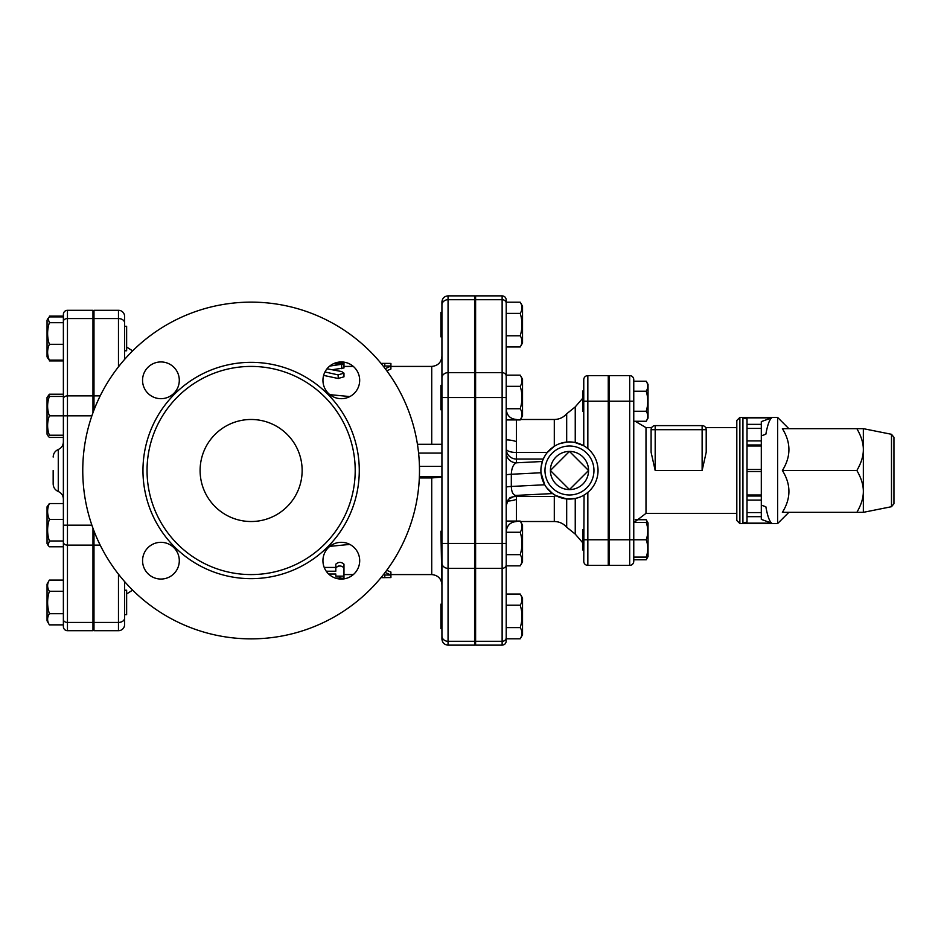 <?xml version="1.0" encoding="UTF-8"?>
<svg xmlns="http://www.w3.org/2000/svg" width="941" height="941" viewBox="0 0 941 941"><rect width="100%" height="100%" fill="white"/><g stroke="black" fill="none" stroke-linecap="round" stroke-linejoin="round"><path stroke-width="1.41" d="M583.761 529.56L582.738 529.56L582.738 549.967L583.761 549.967M609.274 411.44L608.251 411.44M586.278 447.387L583.761 445.752L583.761 379.694L583.761 391.033L582.738 391.033L582.738 411.44L583.761 411.44M647.396 522.42L646.196 519.738L635.257 519.738M633.763 559.789L646.196 559.789L647.396 557.107M633.763 557.107L646.196 557.107C648.29 557.107 648.29 557.107 646.196 557.107C648.29 557.107 648.29 557.107 646.196 557.107C648.29 551.332 648.29 545.545 646.196 539.769C648.29 533.982 648.29 528.195 646.196 522.42C648.29 522.42 648.29 522.42 646.196 522.42C648.29 522.42 648.29 522.42 646.196 522.42L633.763 522.42M646.196 519.738L648.043 522.925L648.043 556.601L646.196 559.789M633.763 421.262L646.196 421.262C648.29 417.922 648.29 414.593 646.196 411.252C648.29 404.571 648.29 397.902 646.196 391.221C648.29 387.88 648.29 384.54 646.196 381.211L633.763 381.211M646.196 381.211L648.043 384.399L648.043 418.075L646.196 421.262M633.763 411.252L646.196 411.252M633.763 391.221L646.196 391.221M633.763 379.694A4.082 4.082 0 0 0 629.682 375.612L629.682 539.769L633.763 539.769L633.763 379.694A4.082 4.082 0 0 0 629.682 375.612L609.274 375.612L609.274 565.388L629.682 565.388A4.082 4.082 0 0 0 633.763 561.307L633.763 539.769L646.196 539.769M441.929 604.169L440.906 604.169L440.906 628.659L441.929 628.659M441.929 324.586L441.929 312.341L440.906 312.341L440.906 336.831L441.929 336.831L441.929 377.964A6.117 5.305 180 0 1 448.057 372.66L474.582 372.66L474.582 543.451L441.929 543.451L441.929 635.987A6.117 5.305 180 0 0 448.057 641.292L474.582 641.292L474.582 645.138L448.057 645.138L448.057 295.862C444.328 296.215 442.294 298.262 441.929 301.979L441.929 543.451L441.929 531.206L440.906 531.206L441.929 584.784C441.329 578.586 437.918 575.186 431.731 574.575L431.731 477.946L419.321 477.946M390.915 366.425L431.731 366.425C437.918 365.814 441.329 362.414 441.929 356.216L441.929 385.304L440.906 385.304L440.906 409.794L441.929 409.794L441.929 531.206L441.929 476.864L419.357 476.864M520.22 375.153L522.537 379.176L522.537 415.91L520.22 419.933C522.549 416.204 522.549 412.464 520.22 408.735C522.549 401.278 522.549 393.809 520.22 386.351C522.549 382.622 522.549 378.894 520.22 375.153L506.211 375.153L506.211 386.351L520.22 386.351M520.22 627.6L506.211 627.6L506.211 638.798L520.22 638.798C522.549 635.069 522.549 631.34 520.22 627.6C522.549 620.143 522.549 612.685 520.22 605.216C522.549 601.487 522.549 597.758 520.22 594.03L506.211 594.03L506.211 565.847L520.22 565.847C522.549 562.106 522.549 558.378 520.22 554.649C522.549 547.192 522.549 539.722 520.22 532.265C522.549 528.536 522.549 524.796 520.22 521.067L522.537 525.09L522.537 561.824L520.22 565.847M520.22 594.03L522.537 598.041L522.537 634.775L520.22 638.798M506.211 605.216L520.22 605.216M506.211 521.067L520.22 521.067M506.211 419.933L520.22 419.933L522.537 415.91M506.211 408.735L520.22 408.735M506.211 554.649L520.22 554.649M506.211 532.265L520.22 532.265M506.211 346.97L520.22 346.97C522.549 343.242 522.549 339.513 520.22 335.784C522.549 328.315 522.549 320.857 520.22 313.4C522.549 309.66 522.549 305.931 520.22 302.202L506.211 302.202M520.22 302.202L522.537 306.225L522.537 342.959L520.22 346.97M506.211 335.784L520.22 335.784M506.211 313.4L520.22 313.4M92.971 403.595L93.982 403.595M124.6 326.28L124.6 350.77L126.635 350.77L126.635 326.28L124.6 326.28L126.635 326.28M48.038 545.239L47.05 543.533L47.05 506.799L49.367 503.541C47.038 508.822 47.038 514.092 49.367 519.373C47.038 526.584 47.038 533.782 49.367 540.993L48.038 545.239L49.367 546.792L63.376 546.792M63.376 396.443L49.367 396.443C47.038 396.443 47.038 396.443 49.367 396.443C47.038 396.443 47.038 396.443 49.367 396.443C47.038 402.913 47.038 409.37 49.367 415.828C47.038 422.297 47.038 428.755 49.367 435.224C47.038 435.224 47.038 435.224 49.367 435.224C47.038 435.224 47.038 435.224 49.367 435.224L63.376 435.224M47.732 435.224L47.05 434.201L47.05 397.467L49.367 394.208L48.556 396.443M63.376 316.905L49.367 316.905L48.038 318.458L49.367 322.692C47.038 329.903 47.038 337.113 49.367 344.312C47.038 349.593 47.038 354.875 49.367 360.144L48.556 359.333M48.038 358.592L47.05 356.886L47.05 320.152L48.556 317.717M48.038 435.906L49.367 437.459L63.376 437.459M63.376 503.541L49.367 503.541M63.376 519.373L49.367 519.373M63.376 360.144L49.367 360.144M63.376 360.909L49.367 360.909M63.376 540.993L49.367 540.993M92.971 412.781L92.971 310.307L67.458 310.307A4.082 4.082 0 0 0 63.376 314.388L63.376 415.828L49.367 415.828M63.376 344.312L49.367 344.312M91.889 415.828L63.376 415.828L63.376 525.172L67.458 525.172L67.458 318.564A4.082 2.882 180 0 0 63.376 321.457L63.376 322.692L49.367 322.692M63.376 316.141L49.367 316.141M63.376 394.208L49.367 394.208M126.635 602.475L126.635 590.23L124.6 590.23L124.6 581.573L124.6 618.108A6.117 4.329 180 0 1 118.472 622.436L118.472 630.693A6.117 6.117 0 0 0 124.6 624.577L124.6 614.72L126.635 614.72L126.635 602.475M49.367 613.673C47.038 617.402 47.038 621.131 49.367 624.859L47.05 620.848L47.05 584.114L49.367 580.091C47.038 583.82 47.038 587.549 49.367 591.289C47.038 598.747 47.038 606.204 49.367 613.673L63.376 613.673L63.376 624.859L49.367 624.859M63.376 580.091L49.367 580.091M63.376 591.289L49.367 591.289M343.971 577.056L343.971 574.575L353.334 574.575M339.113 565.953L338.101 566.117M326.28 571.234L335.808 571.234L335.808 567.846C338.537 565.376 341.254 565.376 343.971 567.846L343.971 576.151L335.808 576.151L335.808 574.01L328.668 574.01M335.808 567.846L335.808 564.177C338.537 561.801 341.254 561.801 343.971 564.177L343.971 567.846M324.233 567.435L335.808 567.435L335.808 571.234M328.691 574.034L335.808 574.034L335.808 576.151M337.372 578.633L339.889 578.633C345.159 578.539 345.159 578.362 339.889 578.092L335.455 578.092M339.889 578.633C345.159 578.539 345.159 578.362 339.889 578.092L339.889 576.974M329.844 546.345L349.84 544.416M386.716 570.293L390.915 572.057L390.915 575.045L385.128 572.422M390.915 577.574L384.787 577.633L384.787 575.045L390.915 575.045L390.915 577.574M386.786 370.801L390.915 368.99L390.915 363.426L384.787 363.367L384.787 366.002L390.915 366.002L385.222 368.707M333.467 363.708L343.971 363.944L329.691 366.084M327.009 368.79L341.677 371.554L343.971 373.154L338.101 374.883L324.963 371.954M343.971 362.556L343.971 367.966L332.208 369.719M343.971 373.154L343.971 376.823L338.101 378.482L323.61 375.4M338.101 374.883L338.301 378.529M337.372 362.367L339.889 362.367C345.159 362.461 345.159 362.638 339.889 362.908M349.84 396.573L329.832 394.655M569.47 451.421L588.56 470.5L569.47 489.579L550.391 470.5L569.47 451.421A19.079 19.079 0 0 1 588.56 470.5A19.079 19.079 0 0 1 569.47 489.579A19.079 19.079 0 0 1 550.391 470.5A19.079 19.079 0 0 1 569.47 451.421M506.211 439.894A30.606 30.606 0 0 1 516.421 441.635M516.421 499.365A30.606 30.606 0 0 1 507.27 501.094M747.013 419.016L742.931 417.875L747.013 419.016L747.013 471.523L761.304 471.523L761.304 421.603L771.667 417.875C769.444 419.615 767.503 425.073 765.856 434.224L761.304 435.859M761.304 505.141L765.856 506.776C767.503 515.927 769.444 521.385 771.667 523.125L742.931 523.125L747.013 521.984L747.013 516.656L761.304 516.656L761.304 512.586L747.013 512.586L747.013 516.656M747.013 512.586L747.013 500.094L761.304 500.094L761.304 496.013L747.013 496.013L747.013 500.094M761.304 496.013L761.304 494.99L747.013 494.99L747.013 496.013M747.013 494.99L747.013 471.523M736.815 470.5L736.815 520.502L739.873 523.561L739.873 417.439L736.815 420.498L736.815 470.5M739.873 523.561L777.631 523.561L777.631 417.439L739.873 417.439M742.931 523.125L742.931 417.875L771.667 417.875M761.304 471.523L761.304 494.99M771.667 523.125L761.304 519.397L761.304 516.656M747.013 444.987L761.304 444.987M761.304 500.094L761.304 512.586M893.95 470.5L893.95 437.294L891.492 434.295L891.492 506.705L893.95 503.706L893.95 470.5M863.344 470.5L863.344 428.661L856.863 428.661C861.227 436.154 863.391 443.117 863.344 449.586C863.391 456.044 861.227 463.019 856.863 470.5C861.227 477.981 863.391 484.956 863.344 491.414L863.344 470.5M863.344 512.339L863.344 491.414C863.391 497.883 861.227 504.846 856.863 512.339L863.344 512.339L891.492 506.705M856.863 428.661L782.383 428.661C791.099 442.611 791.099 456.55 782.383 470.5L856.863 470.5M782.383 470.5C791.099 484.45 791.099 498.389 782.383 512.339L856.863 512.339M655.183 425.603A4.082 4.082 0 0 0 651.101 429.684C651.725 426.955 651.725 426.955 651.101 429.684C651.725 426.955 651.725 426.955 651.101 429.684L651.101 452.245L655.183 470.5L655.183 425.603L702.127 425.603L702.127 429.684L706.209 429.684A4.082 4.082 0 0 0 702.127 425.603M706.209 452.245L706.209 429.684C705.585 426.955 705.585 426.955 706.209 429.684C705.585 426.955 705.585 426.955 706.209 429.684C705.585 426.955 705.585 426.955 706.209 429.684L706.209 452.245L702.127 470.5L702.127 429.684L651.101 429.684M92.971 528.219L92.971 630.693L67.458 630.693L67.458 525.172L91.889 525.172M584.055 495.072L583.761 561.307A4.082 4.082 0 0 0 587.843 565.388L608.251 565.388L608.251 375.612L587.843 375.612A4.082 4.082 0 0 0 583.761 379.694A4.082 4.082 0 0 1 587.843 375.612L587.843 401.231L608.251 401.231M506.211 303.237L506.211 299.944C505.976 297.462 504.611 296.097 502.129 295.862L502.129 299.709A4.082 3.541 0 0 1 506.211 303.237L506.211 641.056C505.976 643.538 504.611 644.903 502.129 645.138L475.605 645.138L475.605 295.862L502.129 295.862M63.376 525.172L63.376 626.612A4.082 4.082 0 0 0 67.458 630.693A4.082 4.082 0 0 1 63.376 626.612A4.082 4.082 0 0 0 67.458 630.693M569.47 499.071A28.571 28.571 0 0 0 598.005 469.1A28.571 28.571 0 0 0 566.682 442.07A28.571 28.571 0 0 0 540.934 471.9A28.571 28.571 0 0 0 569.47 499.071M545.215 455.409L543.298 459.043L516.421 459.043A10.198 10.163 0 0 1 506.211 448.881A10.198 3.599 180 0 0 516.421 452.48L516.421 419.933M506.211 452.633A10.198 10.163 180 0 0 516.421 462.807L542.357 461.502L541.028 467.9M506.211 475.017A10.198 0.894 180 0 1 511.316 474.252L540.993 472.758L544.721 484.768L511.316 486.45A10.198 0.894 0 0 0 506.211 487.215M546.745 487.803L552.614 493.566L515.903 495.413C513.08 495.072 511.551 492.084 511.316 486.45L511.316 474.252C511.622 468.006 513.327 464.195 516.421 462.807L516.421 452.48L547.297 452.48L554.296 446.293L554.296 419.486L520.479 419.486M551.944 493.06L555.837 495.601L554.296 496.53L554.296 521.514L520.479 521.514M579.656 497.189L575.245 498.483L566.682 498.93L555.837 495.601M583.761 495.248L581.82 496.26M574.763 442.423L583.761 445.752M559.53 443.717L566.682 442.07L566.682 413.805C563.377 417.498 559.248 419.392 554.296 419.486M448.057 295.862L474.582 295.862L474.582 372.66M474.582 543.451L474.582 641.292M441.929 312.341L441.929 305.013A6.117 5.305 180 0 1 448.057 299.709L474.582 299.709M441.929 635.987L441.929 639.021C442.294 642.738 444.328 644.785 448.057 645.138M93.982 630.693L118.472 630.693A6.117 6.117 0 0 0 124.6 624.577A6.117 6.117 0 0 1 118.472 630.693L93.982 630.693L93.982 530.947M93.982 410.053L93.982 310.307L118.472 310.307A6.117 6.117 0 0 1 124.6 316.423L124.6 322.892A6.117 4.329 180 0 0 118.472 318.564L118.472 366.814M124.6 359.427L124.6 322.892M92.971 310.307L67.458 310.307L67.458 318.564L92.971 318.564M53.167 470.5L53.167 483.933L53.167 470.5M82.761 470.5A168.357 168.357 0 0 1 335.302 324.692A168.357 168.357 0 0 1 335.302 616.308A168.357 168.357 0 0 1 82.761 470.5M147.043 470.5A104.075 104.075 0 0 0 303.155 560.636A104.075 104.075 0 0 0 303.155 380.364A104.075 104.075 0 0 0 147.043 470.5M322.939 560.683A18.361 18.361 0 0 1 350.499 544.78A18.361 18.361 0 0 1 350.499 576.598A18.361 18.361 0 0 1 322.939 560.683M160.935 542.322A18.361 18.361 0 0 1 176.837 569.87A18.361 18.361 0 0 1 145.032 569.87A18.361 18.361 0 0 1 160.935 542.322M179.296 380.317A18.361 18.361 0 0 1 151.748 396.22A18.361 18.361 0 0 1 151.748 364.402A18.361 18.361 0 0 1 179.296 380.317M341.312 398.678A18.361 18.361 0 0 1 325.41 371.13A18.361 18.361 0 0 1 357.215 371.13A18.361 18.361 0 0 1 341.312 398.678M431.731 477.946L441.929 477.04M200.104 470.5A51.014 51.014 0 0 1 276.63 426.32A51.014 51.014 0 0 1 276.63 514.68A51.014 51.014 0 0 1 200.104 470.5M341.677 368.66L341.677 364.673M339.889 363.297L339.889 362.367M431.731 366.425L431.731 444.305M761.304 469.477L747.013 469.477M761.304 440.906L747.013 440.906M747.013 428.414L761.304 428.414M747.013 446.01L761.304 446.01M761.304 424.344L747.013 424.344M634.175 522.42L645.997 513.351L645.997 427.649L635.257 421.262M655.183 470.5L702.127 470.5M609.274 401.231L633.763 401.231M609.274 539.769L629.682 539.769L629.682 565.388M583.761 539.769L587.843 539.769L587.843 565.388A4.082 4.082 0 0 1 583.761 561.307M583.761 401.231L587.843 401.231L587.843 448.61M608.251 539.769L587.843 539.769L587.843 492.39M569.47 494.99A24.49 24.49 0 0 1 548.262 458.255A24.49 24.49 0 0 1 590.677 458.255A24.49 24.49 0 0 1 569.47 494.99M475.605 299.709L502.129 299.709L502.129 372.66A4.082 3.541 0 0 1 506.211 376.2M475.605 372.66L502.129 372.66L502.129 397.549L506.211 397.549M475.605 397.549L502.129 397.549L502.129 543.451L506.211 543.451M475.605 543.451L502.129 543.451L502.129 568.34A4.082 3.541 0 0 0 506.211 564.8M475.605 568.34L502.129 568.34L502.129 641.292A4.082 3.541 0 0 0 506.211 637.763M475.605 641.292L502.129 641.292L502.129 645.138M516.421 521.067L516.421 496.53A10.198 5.211 0 0 0 509.951 497.707M554.296 496.53L516.421 496.53L516.421 495.378M575.245 498.483L575.245 534.112L566.682 527.195L566.682 498.93M441.929 466.371L419.427 466.371M418.58 453.091L441.929 453.091M575.245 442.517L575.245 406.888L566.682 413.805M92.971 395.879L67.458 395.879A4.082 2.882 180 0 0 63.376 398.761M63.376 542.239A4.082 2.882 0 0 0 67.458 545.121L92.971 545.121M63.376 619.543A4.082 2.882 0 0 0 67.458 622.436L92.971 622.436M53.167 483.933C53.343 487.497 55.037 490.014 58.271 491.496L58.271 449.504C55.037 450.986 53.343 453.503 53.167 457.067M118.472 574.186L118.472 622.436L93.982 622.436M93.982 318.564L118.472 318.564L118.472 310.307A6.117 6.117 0 0 1 124.6 316.423M142.961 470.5A108.156 108.156 0 0 0 305.202 564.165A108.156 108.156 0 0 0 305.202 376.835A108.156 108.156 0 0 0 142.961 470.5M474.582 568.34L448.057 568.34A6.117 5.305 180 0 1 441.929 563.036M474.582 397.549L441.929 397.549M93.982 545.121L100.205 545.121M93.982 395.879L100.205 395.879M609.274 529.56L608.251 529.56M609.274 549.967L608.251 549.967M609.274 391.033L608.251 391.033M475.605 604.169L474.582 604.169M475.605 628.659L474.582 628.659M475.605 531.206L474.582 531.206M475.605 555.696L474.582 555.696M475.605 385.304L474.582 385.304M475.605 409.794L474.582 409.794M475.605 312.341L474.582 312.341M475.605 336.831L474.582 336.831M92.971 537.405L93.982 537.405M92.971 350.77L93.982 350.77M92.971 326.28L93.982 326.28L92.971 326.28M92.971 614.72L93.982 614.72L92.971 614.72M47.05 320.152L48.038 318.458M124.6 614.72L126.635 614.72M92.971 590.23L93.982 590.23M343.971 574.375L343.971 578.444M390.915 574.575L431.731 574.575M380.987 577.633L384.787 577.633M380.987 363.367L384.787 363.367M343.971 366.425L353.334 366.425M891.492 434.295L863.344 428.661M788.852 428.661L777.631 417.439M788.852 512.339L777.631 523.561M608.251 388.868L609.274 386.175M608.251 552.132L609.274 554.825M645.997 513.351L736.815 513.351M645.997 427.649L651.654 427.649M705.656 427.649L736.815 427.649M516.421 419.486C510.222 418.874 506.823 415.475 506.211 409.276M516.421 521.514C510.222 522.126 506.823 525.525 506.211 531.724M515.903 495.413L508.34 499.365L506.211 505.599M566.682 527.195C563.377 523.502 559.248 521.608 554.296 521.514M474.582 592.948L475.605 592.948M474.582 348.052L475.605 348.052M575.245 406.888L582.738 398.231M575.245 534.112L582.738 542.769M93.982 368.46L92.971 368.46M93.982 572.54L92.971 572.54M58.271 449.492C61.506 448.01 63.212 445.493 63.376 441.929M58.271 491.508C61.506 492.99 63.212 495.507 63.376 499.071M132.646 350.887L126.635 347.041M132.646 590.113L126.635 593.959M441.929 444.305L417.428 444.305"/></g></svg>
